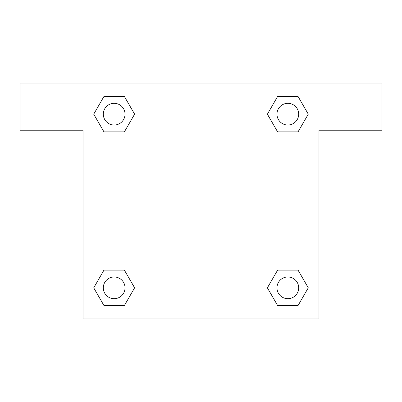 <?xml version="1.0" encoding="UTF-8"?>
<svg xmlns="http://www.w3.org/2000/svg" width="402" height="402" viewBox="0 0 402 402"><rect width="100%" height="100%" fill="white"/><g stroke="black" fill="none" stroke-linecap="round" stroke-linejoin="round"><path stroke-width="0.6" d="M381.9 83.023L20.1 83.023L20.1 130.213L83.023 130.213L83.023 318.977L318.977 318.977L318.977 130.213L381.9 130.213L381.9 83.023M103.952 131.866L124.384 131.866L103.952 131.866L93.731 114.168L103.952 96.47L124.384 96.47L134.605 114.168L124.384 131.866L103.952 131.866L93.711 114.183M124.384 96.47L103.952 96.47L124.384 96.47L134.625 114.153M124.384 270.134L103.952 270.134L124.384 270.134L134.605 287.832L124.384 305.53L103.952 305.53L93.731 287.832L103.952 270.134L124.384 270.134L134.625 287.817M103.952 305.53L124.384 305.53L103.952 305.53L93.711 287.847M298.048 270.134L277.616 270.134L298.048 270.134L308.269 287.832L298.048 305.53L277.616 305.53L267.395 287.832L277.616 270.134L298.048 270.134L308.289 287.817M277.616 305.53L298.048 305.53L277.616 305.53L267.375 287.847M277.616 131.866L298.048 131.866L277.616 131.866L267.395 114.168L277.616 96.47L298.048 96.47L308.269 114.168L298.048 131.866L277.616 131.866L267.375 114.183M298.048 96.47L277.616 96.47L298.048 96.47L308.289 114.153M298.686 287.832A10.854 10.854 0 0 0 282.405 278.43A10.854 10.854 0 0 0 282.405 297.234A10.854 10.854 0 0 0 298.686 287.832M125.022 287.832A10.854 10.854 0 0 0 108.741 278.43A10.854 10.854 0 0 0 108.741 297.234A10.854 10.854 0 0 0 125.022 287.832M298.686 114.168A10.854 10.854 0 0 0 282.405 104.766A10.854 10.854 0 0 0 282.405 123.57A10.854 10.854 0 0 0 298.686 114.168M125.022 114.168A10.854 10.854 0 0 0 108.741 104.766A10.854 10.854 0 0 0 108.741 123.57A10.854 10.854 0 0 0 125.022 114.168"/></g></svg>
